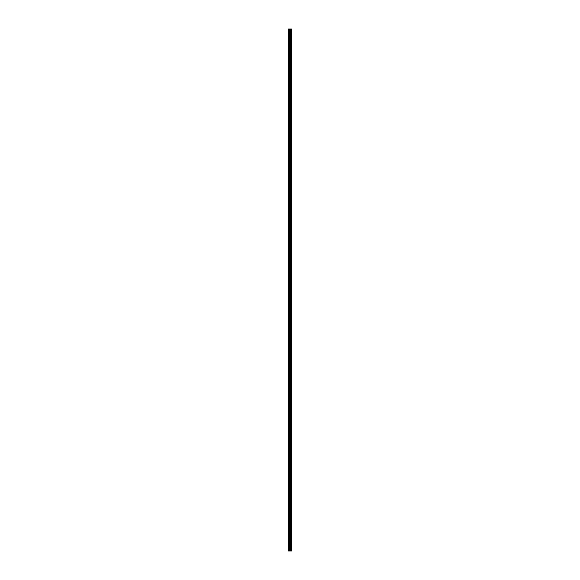 <?xml version="1.0" encoding="UTF-8"?>
<svg xmlns="http://www.w3.org/2000/svg" width="580" height="580" viewBox="0 0 580 580"><rect width="100%" height="100%" fill="white"/><g stroke="black" fill="none" stroke-linecap="round" stroke-linejoin="round"><path stroke-width="0.87" d="M291.435 29L291.508 551L291.435 29L288.492 29L288.492 551L288.666 29M288.666 551L291.435 551M291.377 551L291.377 29M290.428 551L290.428 29M290.37 551L290.37 29M291.109 551L291.109 29M291.087 551L291.087 29M291.058 551L291.058 29M290.993 551L290.993 29M290.812 551L290.812 29M290.754 551L290.754 29M290.725 551L290.725 29M290.703 551L290.703 29M290.239 551L290.239 29M290.123 551L290.123 29M289.848 551L289.848 29M289.732 551L289.732 29M289.246 551L289.246 29M289.123 551L289.123 29"/></g></svg>
